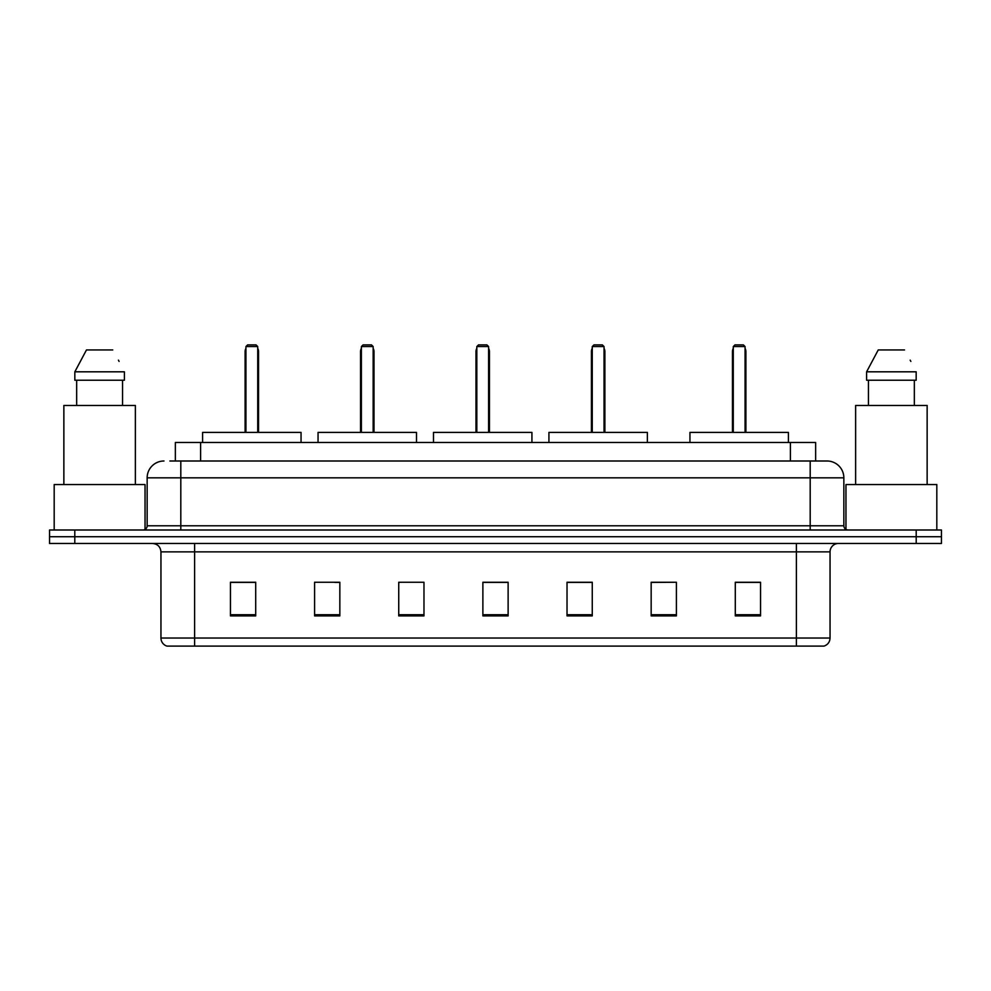 <?xml version="1.0" encoding="UTF-8"?>
<svg xmlns="http://www.w3.org/2000/svg" width="991" height="991" viewBox="0 0 991 991"><rect width="100%" height="100%" fill="white"/><g stroke="black" fill="none" stroke-linecap="round" stroke-linejoin="round"><path stroke-width="1.49" d="M169.882 461.001L180.808 461.001L169.882 461.001L175.357 461.001L175.357 442.494L815.643 442.494L815.643 461.001M163.986 461.001A16.822 16.822 0 0 0 147.151 477.835L147.151 525.787A4.212 4.212 0 0 1 142.952 529.999M843.849 477.835L180.808 477.835L180.808 461.001L827.014 461.001A16.822 16.822 0 0 1 843.849 477.835L843.849 525.787C844.097 528.352 845.496 529.751 848.048 529.999M74.796 529.999L49.55 529.999L49.55 536.726L74.796 536.726L49.55 536.726L49.55 543.464L74.796 543.464L74.796 536.726L916.204 536.726L74.796 536.726L74.796 529.999L916.204 529.999L916.204 536.726L941.45 536.726L916.204 536.726L916.204 543.464L74.796 543.464M916.204 543.464L941.45 543.464L941.45 529.999L916.204 529.999M826.767 461.001L821.118 461.001M830.049 638.031C829.814 642.069 827.795 644.757 823.992 646.107L796.392 646.107L796.392 638.031L830.049 638.031L830.049 551.876A8.411 8.411 0 0 1 838.46 543.464M796.392 646.107L167.008 646.107A8.411 8.411 0 0 1 160.951 638.031L160.951 551.876C160.455 546.759 157.656 543.96 152.54 543.464M760.543 615.907L760.543 582.25L735.297 582.25L735.297 615.907L760.543 615.907M676.407 615.907L676.407 582.25L651.161 582.25L651.161 615.907L676.407 615.907M592.259 615.907L592.259 582.25L567.025 582.25L567.025 615.907L592.259 615.907M255.703 615.907L255.703 582.25L230.457 582.25L230.457 615.907L255.703 615.907M339.839 615.907L339.839 582.25L314.593 582.25L314.593 615.907L339.839 615.907M423.975 615.907L423.975 582.25L398.741 582.25L398.741 615.907L423.975 615.907M508.123 615.907L508.123 582.25L482.877 582.25L482.877 615.907L508.123 615.907M781.081 646.107L194.608 646.107L194.608 638.031L796.392 638.031L796.392 551.876L160.951 551.876M676.407 582.25L651.161 582.423L676.407 582.25M398.741 582.423L399.658 582.423M334.871 582.423L339.839 582.423M508.123 582.423L482.877 582.423M255.703 582.423L230.457 582.423M592.259 582.423L567.025 582.423M760.543 582.423L735.297 582.423M145.045 529.429L145.045 484.562L54.183 484.562L54.183 529.999M135.371 484.562L135.371 405.468L63.858 405.468L63.858 484.562M122.562 380.222L122.562 405.468L122.562 380.222M74.833 371.811L86.477 349.934L74.833 371.811L74.833 380.222L124.395 380.222L124.395 371.811L74.833 371.811M119.081 361.418L118.412 360.154M76.666 380.222L76.666 405.468M112.751 349.934L86.477 349.934M301.053 442.494L301.053 432.398L202.598 432.398L202.598 442.494M245.941 346.565L247.614 344.893L256.037 344.893L257.722 346.565L245.941 346.565L245.941 432.398M257.722 346.565L257.722 432.398M258.552 432.398L258.552 351.619A6.726 6.726 0 0 0 257.722 348.361M245.099 432.398L245.099 351.619L245.941 351.619M936.817 529.999L936.817 484.562L845.955 484.562L845.955 529.429M927.142 484.562L927.142 405.468L855.629 405.468L855.629 484.562M866.605 371.811L878.249 349.934L866.605 371.811L866.605 380.222L916.167 380.222L916.167 371.811L866.605 371.811M910.853 361.418L910.184 360.154M868.438 380.222L868.438 405.468M914.334 405.468L914.334 380.222M904.523 349.934L878.249 349.934M416.493 442.494L416.493 432.398L318.049 432.398L318.049 442.494M361.381 346.565L363.065 344.893L371.476 344.893L373.161 346.565L361.381 346.565L361.381 432.398M373.161 346.565L373.161 432.398M374.003 432.398L374.003 351.619A6.726 6.726 0 0 0 373.161 348.361M360.538 432.398L360.538 351.619L361.381 351.619M531.932 442.494L531.932 432.398L433.488 432.398L433.488 442.494M476.82 346.565L478.504 344.893L486.915 344.893L488.6 346.565L476.82 346.565L476.82 432.398M488.6 346.565L488.6 432.398M489.443 432.398L489.443 351.619A6.726 6.726 0 0 0 488.6 348.361M475.977 432.398L475.977 351.619L476.82 351.619M647.371 442.494L647.371 432.398L548.927 432.398L548.927 442.494M592.259 346.565L593.943 344.893L602.355 344.893L604.039 346.565L592.259 346.565L592.259 432.398M604.039 346.565L604.039 432.398M604.882 432.398L604.882 351.619A6.726 6.726 0 0 0 604.039 348.361M591.416 432.398L591.416 351.619L592.259 351.619M788.402 442.494L788.402 432.398L689.947 432.398L689.947 442.494M733.278 346.565L734.963 344.893L743.386 344.893L745.059 346.565L733.278 346.565L733.278 432.398M745.059 346.565L745.059 432.398M745.901 432.398L745.901 351.619A6.726 6.726 0 0 0 745.059 348.361M732.448 432.398L732.448 351.619L733.278 351.619M200.603 461.001L200.603 442.494M790.397 461.001L790.397 442.494M180.808 529.999L180.808 477.835L147.151 477.835M147.151 525.787L843.849 525.787M810.192 461.001L810.192 529.999M796.392 543.464L796.392 551.876L830.049 551.876M160.951 638.031L194.608 638.031L194.608 543.464M508.123 614.742L482.877 614.742M423.975 614.742L398.741 614.742M339.839 614.742L314.593 614.742M255.703 614.742L230.457 614.742M592.259 614.742L567.025 614.742M676.407 614.742L651.161 614.742M760.543 614.742L735.297 614.742M257.722 351.619L258.552 351.619M373.161 351.619L374.003 351.619M488.6 351.619L489.443 351.619M604.039 351.619L604.882 351.619M745.059 351.619L745.901 351.619M245.941 348.361A6.726 6.726 0 0 0 245.099 351.619M361.381 348.361A6.726 6.726 0 0 0 360.538 351.619M476.82 348.361A6.726 6.726 0 0 0 475.977 351.619M592.259 348.361A6.726 6.726 0 0 0 591.416 351.619M733.278 348.361A6.726 6.726 0 0 0 732.448 351.619"/></g></svg>
